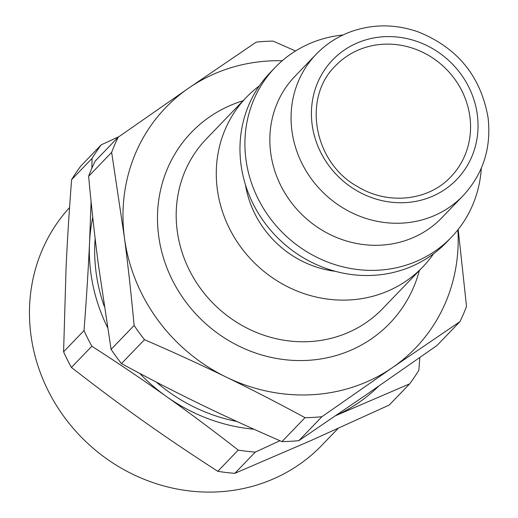 <?xml version="1.0" encoding="UTF-8"?>
<svg xmlns="http://www.w3.org/2000/svg" width="518" height="518" viewBox="0 0 518 518"><rect width="100%" height="100%" fill="white"/><g stroke="black" fill="none" stroke-linecap="round" stroke-linejoin="round"><path stroke-width="0.78" d="M282.245 60.742A173.349 161.176 43.9 0 0 188.714 88.086A173.349 161.176 43.9 0 0 124.385 237.361A173.349 161.176 43.9 0 0 226.256 377.117A173.349 161.176 43.9 0 0 392.45 367.599A173.349 161.176 43.9 0 0 457.88 229.843M259.285 85.93A122.365 113.772 43.9 0 0 246.439 97.267A122.365 113.772 43.9 0 0 255.672 264.096A122.365 113.772 43.9 0 0 422.733 267.01A122.365 113.772 43.9 0 0 433.579 253.749M436.933 345.538L366.414 394.638L298.892 440.624L321.931 416.699L392.45 367.599L459.971 321.613L436.933 345.538M281.98 441.595C252.596 428.859 225.343 416.375 200.22 404.157C175.078 391.958 148.821 378.438 121.458 363.604L144.496 339.678C173.873 352.415 201.126 364.892 226.256 377.117C251.398 389.316 277.648 402.836 305.018 417.67L281.98 441.595A195.273 181.559 43.9 0 0 298.892 440.624M111.092 349.378L98.349 264.4C94.82 237.309 91.576 207.945 88.61 176.301L111.648 152.376L124.385 237.361C127.914 264.452 131.164 293.816 134.123 325.453L111.092 349.378A195.273 181.559 43.9 0 0 121.458 363.604M295.551 50.978L273.154 41.129A195.273 181.559 43.9 0 0 256.235 42.1L188.714 88.086L118.195 137.186L95.157 161.111A195.273 181.559 43.9 0 0 88.61 176.301M118.195 137.186A195.273 181.559 43.9 0 0 111.648 152.376M134.123 325.453A195.273 181.559 43.9 0 0 144.496 339.678M459.971 321.613A195.273 181.559 43.9 0 0 466.517 306.416L458.197 229.448M305.018 417.67A195.273 181.559 43.9 0 0 321.931 416.699M477.337 114.944A86.163 80.115 43.9 0 0 344.094 50.207A86.163 80.115 43.9 0 0 362.755 193.874A86.163 80.115 43.9 0 0 477.337 114.944M316.2 54.215L294.975 76.263A101.968 94.807 43.9 0 0 302.674 215.287A101.968 94.807 43.9 0 0 441.886 217.715L463.111 195.668C483.126 173.944 491.452 147.999 488.092 117.839C480.892 76.379 457.556 47.714 418.084 31.844C395.881 24.152 373.957 23.932 352.318 31.177C338.409 36.046 326.366 43.726 316.2 54.215A101.968 94.807 43.9 0 0 291.893 130.542A101.968 94.807 43.9 0 0 360.496 216.505A101.968 94.807 43.9 0 0 463.111 195.668M245.448 184.751A99.424 92.437 43.9 0 0 335.347 271.315M342.981 34.991A122.365 113.772 43.9 0 0 275.077 67.521L270.131 72.662A122.365 113.772 43.9 0 0 279.364 239.491A122.365 113.772 43.9 0 0 446.425 242.405L451.372 237.263A122.365 113.772 43.9 0 0 481.313 168.182M275.077 67.521A122.365 113.772 43.9 0 0 284.311 234.35A122.365 113.772 43.9 0 0 451.372 237.263M335.871 415.572L409.667 383.838A195.273 181.559 43.9 0 0 418.868 370.215L419.82 357.543M409.667 383.838L389.232 405.057L310.535 440.747L234.835 473.322L255.27 452.104L279.973 440.721M143.11 420.927C120.182 404.675 96.283 386.842 71.419 367.437L91.854 346.218C118.732 363.526 143.628 380.322 166.543 396.594C189.471 412.846 213.364 430.678 238.228 450.084L217.793 471.309C190.915 453.995 166.019 437.205 143.11 420.927M91.097 201.664L89.523 242.955C88.28 269.897 86.441 299.106 84.013 330.581L63.584 351.8L66.09 267.288C67.34 240.346 69.179 211.137 71.601 179.668L92.036 158.443L91.88 168.214M118.965 136.648L101.237 144.826L80.802 166.045A195.273 181.559 43.9 0 0 71.601 179.668M92.761 217.405A173.349 161.176 43.9 0 0 89.523 242.955A173.349 161.176 43.9 0 0 107.479 327.357M101.237 144.826A195.273 181.559 43.9 0 0 92.036 158.443M139.672 373.368A173.349 161.176 43.9 0 0 166.543 396.594A173.349 161.176 43.9 0 0 253.949 429.228M238.228 450.084A195.273 181.559 43.9 0 0 255.27 452.104M84.013 330.581A195.273 181.559 43.9 0 0 91.854 346.218M335.942 415.52A173.349 161.176 43.9 0 0 378.697 386.163M63.584 351.8A195.273 181.559 43.9 0 0 71.419 367.437M217.793 471.309A195.273 181.559 43.9 0 0 234.835 473.322M95.157 238.584A167.845 156.054 43.9 0 0 104.202 306.216M156.294 382.09A167.845 156.054 43.9 0 0 236.907 421.49M338.066 428.457L321.943 445.202A173.349 161.176 -136.1 0 1 86.771 442.495A173.349 161.176 -136.1 0 1 69.567 207.53M243.104 100.732A137.658 127.991 43.9 0 0 201.806 320.046A137.658 127.991 43.9 0 0 419.399 270.474M422.733 267.01L382.634 308.657A122.365 113.772 -136.1 0 1 215.579 305.743A122.365 113.772 -136.1 0 1 206.339 138.915L246.439 97.267M469.91 116.9A80.044 74.424 -136.1 0 1 450.828 176.819C428.645 200.751 388.299 205.342 357.821 186.745C314.238 163.215 301.709 98.433 335.502 65.78A80.044 74.424 -136.1 0 1 416.058 49.424A80.044 74.424 -136.1 0 1 469.91 116.9"/></g></svg>
